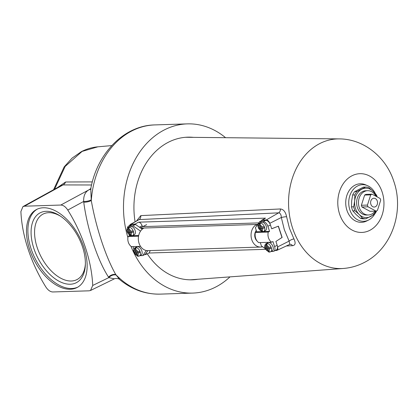 <?xml version="1.0" encoding="UTF-8"?>
<svg xmlns="http://www.w3.org/2000/svg" width="418" height="418" viewBox="0 0 418 418"><rect width="100%" height="100%" fill="white"/><g stroke="black" fill="none" stroke-linecap="round" stroke-linejoin="round"><path stroke-width="0.63" d="M77.769 287.145A43.968 25.467 62.6 0 1 71.697 288.509A43.968 25.467 62.6 0 1 33.367 254.755A43.968 25.467 62.6 0 1 37.265 209.131M43.336 207.767A43.968 25.467 62.6 0 1 81.938 242.147A43.968 25.467 62.6 0 1 77.069 287.532A43.968 25.467 62.6 0 1 70.281 289.246A43.968 25.467 62.6 0 1 31.679 254.86A43.968 25.467 62.6 0 1 36.549 209.481A43.968 25.467 62.6 0 1 43.336 207.767M46.168 211.315A39.344 22.786 62.6 0 1 59.831 215.735A39.344 22.786 62.6 0 1 85.35 264.887A39.344 22.786 62.6 0 1 70.281 284.224A39.344 22.786 62.6 0 1 33.889 248.543A39.344 22.786 62.6 0 1 46.168 211.315M85.376 263.862A36.878 21.355 62.6 0 1 77.001 279.574A36.878 21.355 62.6 0 1 71.311 281.011A36.878 21.355 62.6 0 1 38.937 252.174A36.878 21.355 62.6 0 1 43.017 214.115A36.878 21.355 62.6 0 1 48.713 212.678A36.878 21.355 62.6 0 1 60.688 216.305M193.456 137.355A71.358 56.049 88.2 0 0 187.729 137.167A71.358 56.049 88.2 0 0 135.066 221.718M130.954 246.291A84.645 66.488 88.2 0 0 192.677 293.086A84.645 66.488 88.2 0 0 229.994 276.878M83.757 202.187A6.171 2.137 -8.9 0 0 91.276 200.53A84.645 66.488 88.2 0 1 154.827 124.914C124.047 125.405 97.018 153.469 90.753 188.831L91.276 200.53C93.658 214.006 97.086 227.544 101.564 241.144C106.041 254.619 110.775 265.759 115.76 274.563L119.736 279.605C119.443 278.566 115.091 278.095 114.307 278.869L108.847 277.604L108.544 277.134C97.619 260.487 87.216 228.928 83.757 202.187L83.657 201.45L67.779 210.061C65.631 206.805 63.306 205.133 60.809 205.045L24.443 206.199L22.948 206.596L20.9 211.55A102.87 59.575 -117.4 0 0 45.839 286.952C47.986 290.207 50.312 291.879 52.809 291.968L89.175 290.813L90.534 290.489L92.718 285.463A102.87 59.575 -117.4 0 0 67.779 210.061M225.579 137.694A84.645 66.488 88.2 0 0 187.311 123.88A84.645 66.488 88.2 0 0 127.898 237.581M57.323 187.666L65.605 181.992L92.341 181.903M111.778 145.589L97.88 146.817L82.085 151.421L65.161 166.437L54.601 189.166M147.261 253.82A71.358 56.049 88.2 0 0 192.259 279.804A71.358 56.049 88.2 0 0 197.96 279.25M92.718 285.463L108.847 277.604A6.171 4.415 -31.6 0 1 116.099 275.028M82.085 151.421L81.421 151.614C86.688 148.928 92.169 147.335 97.88 146.817M91.223 199.809A6.171 2.205 -8.4 0 1 83.657 201.45C83.454 195.645 85.282 191.737 89.138 189.73L90.816 188.508M91.568 184.981L63.066 184.928L61.242 185.508L22.948 206.596M24.443 206.199L63.066 184.928A6.171 5.032 90.1 0 0 65.605 181.992M90.643 189.145A6.171 5.042 51.5 0 1 89.138 189.73L60.809 205.045M192.677 293.086L160.198 294.12A84.645 66.488 88.2 0 1 115.76 274.563A6.171 4.368 -30.8 0 0 108.544 277.134M136.655 220.803L140.809 215.615L280.384 208.963C283.498 209.287 285.567 211.863 286.591 216.696L289.434 228.249L293.953 238.955A3.919 1.238 -27.6 0 0 289.125 241.097L284.339 229.743L281.324 217.496C281.22 214.706 280.342 213.154 278.681 212.835L266.297 219.925L262.279 220.051L260.963 221.038M374.648 214.168A18.314 14.384 -91.8 0 1 368.728 219.962A18.314 14.384 -91.8 0 1 368.551 220.051A18.314 14.384 -91.8 0 1 349.829 209.758A18.314 14.384 -91.8 0 1 357.505 186.02A18.314 14.384 -91.8 0 1 367.459 185.623A18.314 14.384 -91.8 0 1 375.453 193.811M366.785 220.934A19.285 15.147 -91.8 0 1 366.596 221.028A19.285 15.147 -91.8 0 1 346.883 210.186A19.285 15.147 -91.8 0 1 354.966 185.195A19.285 15.147 -91.8 0 1 365.447 184.772L367.459 185.623M293.953 238.955C295.866 243.02 295.395 245.267 292.532 245.695L286.33 245.983M343.251 268.476C350.66 267.901 357.672 265.905 364.282 262.478C392.251 248.391 404.358 211.022 393.725 181.119C386.101 157.299 363.89 138.875 339.139 138.896A64.858 50.944 -91.8 0 0 319.629 143.646A64.858 50.944 -91.8 0 0 289.967 217.997A64.858 50.944 -91.8 0 0 343.251 268.476L191.846 279.705A71.285 55.991 -91.8 0 1 189.986 279.804A71.285 55.991 -91.8 0 1 189.704 279.809M275.19 250.523L276.408 250.481A3.757 2.174 -117.4 0 0 276.935 250.361A3.757 2.174 -117.4 0 0 277.578 246.928L277.474 246.615M144.55 254.666L145.715 254.525L146.671 252.347M149.022 253.021L265.493 249.321M150.214 250.565L149.268 252.906L145.715 254.525M258.768 222.893L143.369 226.608M261.611 220.239L265.529 218.133L138.52 222.167C140.056 222.35 141.263 223.536 142.141 225.72L139.429 227.225M142.496 226.781L142.141 225.72M185.184 137.318A71.285 55.991 -91.8 0 1 185.467 137.308A71.285 55.991 -91.8 0 1 187.327 137.292L339.139 138.896M140.809 215.615A3.919 3.015 -92.8 0 1 139.116 219.596L130.416 224.388A3.757 2.174 -117.4 0 0 129.674 225.521M138.039 226.248L135.066 224.09L131.043 224.215A3.757 2.174 -117.4 0 0 130.416 224.388M276.935 250.361L289.758 244.384L289.125 241.097L277.578 246.928M269.876 223.64L269.772 223.327A3.757 2.174 -117.4 0 0 266.297 219.925M278.806 239.556L282.14 237.434L278.409 226.159L271.684 228.73M280.384 208.963A3.919 3.015 -92.8 0 1 278.681 212.835L139.116 219.596L131.043 224.215M286.591 216.696A3.919 0.439 -9.5 0 0 281.324 217.496L269.772 223.327M289.758 244.384L290.082 244.284A3.919 3.015 -92.6 0 1 292.532 245.695M140.37 227.888L146.655 224.623M256.788 225.767L256.401 224.602A11.735 9.217 88.2 0 0 251.302 237.899A11.735 9.217 88.2 0 0 260.639 247.059A11.735 9.217 88.2 0 0 262.551 246.74M256.401 224.602L257.619 224.56M260.639 247.059L147.925 250.638A11.735 9.217 88.2 0 1 138.588 241.479A11.735 9.217 88.2 0 1 143.688 228.176L140.908 228.265M256.26 230.375A7.054 5.538 88.2 0 0 257.127 241.081M136.242 251.427L135.51 251.808L134.8 249.656L135.181 247.801A4.582 2.654 62.6 0 1 135.594 247.738A4.582 2.654 62.6 0 1 136.033 247.775L135.646 249.63L136.362 251.782L137.799 251.735A3.088 1.787 -117.4 0 0 135.646 249.63M139.393 255.957L141.112 255.064A4.629 2.68 -117.4 0 0 141.629 250.288A4.629 2.68 -117.4 0 0 137.564 246.667A4.629 2.68 -117.4 0 0 136.848 246.85L135.129 247.743A4.629 2.68 62.6 0 1 135.845 247.56A4.629 2.68 62.6 0 1 139.91 251.181A4.629 2.68 62.6 0 1 139.393 255.957L138.666 256.208A4.582 2.654 62.6 0 0 138.807 256.171L137.491 255.205L136.78 253.052L140.009 252.535A4.582 2.654 62.6 0 0 139.591 251.265L137.799 251.735M138.666 256.208A4.582 2.654 62.6 0 1 138.4 256.234A4.582 2.654 62.6 0 1 137.961 256.203L136.644 255.231L135.934 253.078L134.497 253.125A3.088 1.787 -117.4 0 0 136.644 255.231M129.496 231.023L128.765 231.4L128.049 229.247L128.436 227.397A4.582 2.654 62.6 0 1 128.843 227.335A4.582 2.654 62.6 0 1 129.282 227.366L128.901 229.221L129.611 231.373L131.048 231.326A3.088 1.787 -117.4 0 0 128.901 229.221M132.647 235.553L134.366 234.66A4.629 2.68 -117.4 0 0 134.878 229.884A4.629 2.68 -117.4 0 0 130.813 226.263A4.629 2.68 -117.4 0 0 130.102 226.441L128.383 227.335A4.629 2.68 62.6 0 1 129.094 227.157A4.629 2.68 62.6 0 1 133.159 230.773A4.629 2.68 62.6 0 1 132.647 235.553L131.916 235.799A4.582 2.654 62.6 0 0 132.062 235.768L130.745 234.796L130.029 232.643L133.264 232.126A4.582 2.654 62.6 0 0 132.84 230.856L131.048 231.326M131.916 235.799A4.582 2.654 62.6 0 1 131.654 235.83A4.582 2.654 62.6 0 1 131.21 235.794L129.893 234.822L129.183 232.669L127.746 232.716A3.088 1.787 -117.4 0 0 129.893 234.822M128.765 231.4L127.328 231.447L127.234 231.034M135.51 251.808L134.073 251.85L133.985 251.443M146.3 250.507L142.81 255.57L139.973 255.659M132.992 246.62L133.844 249.201M129.324 225.908A5.094 2.952 -117.4 0 0 128.54 226.107L131.09 224.785A5.094 2.952 62.6 0 1 131.879 224.586L129.324 225.908L132.961 225.793L140.547 231.133M128.54 226.107A5.094 2.952 -117.4 0 0 127.385 228.238M129.131 234.947L129.418 235.815L130.756 235.773M132.224 235.726L138.682 235.522M147.847 250.638L145.359 254.243L142.81 255.57M129.418 235.815L128.091 236.499A8.621 6.772 88.2 0 0 131.456 246.667L140.537 246.38M128.091 236.499L138.551 236.17M131.879 224.586L135.516 224.471L132.961 225.793M135.516 224.471L142.245 229.205M127.391 232.627L130.865 235.794L131.21 235.794L131.08 235.391M130.15 232.586L130.035 232.23L127.652 232.303L127.746 232.716L127.652 232.303A4.582 2.654 62.6 0 1 127.344 231.447A3.088 1.787 -117.4 0 1 128.049 229.247M134.136 253.031L137.616 256.197L137.961 256.203L137.825 255.795M136.9 252.989L136.78 252.634L134.403 252.712L134.497 253.125L134.403 252.712A4.582 2.654 62.6 0 1 134.089 251.85M136.78 252.634L135.934 253.078M135.181 247.801L135.552 248.914M136.78 253.052L137.632 252.608L140.009 252.535M130.035 232.23L129.183 232.669M128.436 227.397L128.801 228.505M130.029 232.643L130.881 232.204L133.264 232.126M262.18 227.167A3.088 1.787 -117.4 0 0 260.033 225.062L260.743 227.214L263.977 226.697A4.582 2.654 62.6 0 1 264.395 227.967L262.018 228.04L261.166 228.484L261.877 230.637L263.194 231.609A4.582 2.654 62.6 0 1 263.053 231.64A4.582 2.654 62.6 0 1 262.786 231.666A4.582 2.654 62.6 0 1 262.347 231.635L261.031 230.663L260.315 228.51L258.878 228.557A3.088 1.787 -117.4 0 0 261.031 230.663M258.523 228.468L261.997 231.635L262.347 231.635L262.211 231.227M261.287 228.421L261.166 228.071L258.789 228.144L258.878 228.557L258.789 228.144A4.582 2.654 62.6 0 1 258.476 227.287M260.033 225.062L260.419 223.207A4.582 2.654 62.6 0 0 259.975 223.17A4.582 2.654 62.6 0 0 259.568 223.233L259.186 225.088L259.897 227.24L258.46 227.287L258.366 226.875M268.931 247.571A3.088 1.787 -117.4 0 0 266.783 245.465L267.494 247.618L270.723 247.101A4.582 2.654 62.6 0 1 271.146 248.37L268.764 248.449L267.912 248.888L268.628 251.04L269.944 252.012A4.582 2.654 62.6 0 1 269.798 252.044A4.582 2.654 62.6 0 1 269.537 252.075A4.582 2.654 62.6 0 1 269.093 252.038L267.776 251.066L267.065 248.919L265.629 248.961A3.088 1.787 -117.4 0 0 267.776 251.066M265.273 248.872L268.748 252.038L269.093 252.038L268.962 251.636M268.032 248.83L267.917 248.475L265.534 248.553L265.629 248.961L265.534 248.553A4.582 2.654 62.6 0 1 265.226 247.691L265.116 247.278M266.783 245.465L267.165 243.616A4.582 2.654 62.6 0 0 266.726 243.579A4.582 2.654 62.6 0 0 266.318 243.642L265.932 245.491L266.647 247.644L265.211 247.691A3.088 1.787 -117.4 0 1 265.932 245.491M261.95 222.099A4.629 2.68 -117.4 0 0 261.234 222.282L259.515 223.175A4.629 2.68 62.6 0 1 260.231 222.993A4.629 2.68 62.6 0 1 264.291 226.613A4.629 2.68 62.6 0 1 263.779 231.389L265.498 230.496A4.629 2.68 -117.4 0 0 266.01 225.72A4.629 2.68 -117.4 0 0 261.95 222.099M268.696 242.508A4.629 2.68 -117.4 0 0 267.985 242.686L266.261 243.579A4.629 2.68 62.6 0 1 266.977 243.401A4.629 2.68 62.6 0 1 271.042 247.017A4.629 2.68 62.6 0 1 270.53 251.798L272.249 250.904A4.629 2.68 -117.4 0 0 272.761 246.129A4.629 2.68 -117.4 0 0 268.696 242.508M267.912 248.888L271.146 248.37M261.166 228.484L264.395 227.967M261.893 231.609L256.72 231.776L255.398 227.779L259.541 221.78L263.173 221.66L265.728 220.338L262.091 220.453L259.541 221.78M271.104 251.5L273.022 251.437A5.094 2.952 -117.4 0 0 273.806 251.239A5.094 2.952 -117.4 0 0 274.61 246.615L272.928 241.531L271.606 242.221A8.621 6.772 -91.8 0 1 268.246 232.053L269.568 231.368L263.361 231.562M269.568 231.368L267.886 226.284A5.094 2.952 -117.4 0 0 263.173 221.66M265.341 248.705L261.407 245.936L260.294 242.581M265.728 220.338A5.094 2.952 62.6 0 1 270.441 224.957L271.705 228.787L278.059 226.295M268.246 232.053L255.398 232.46L256.72 231.776M271.606 242.221L258.758 242.628A8.621 6.772 -91.8 0 1 255.398 232.46M278.263 226.216L281.983 237.471L275.896 241.463L277.165 245.293A5.094 2.952 62.6 0 1 276.361 249.912L273.806 251.239M261.166 228.071L260.315 228.51M260.628 226.859L259.897 227.24M259.568 223.233L259.933 224.346M267.917 248.475L267.065 248.919M267.379 247.268L266.647 247.644M266.318 243.642L266.684 244.749M367.621 190.692L365.76 190.754A12.148 9.541 88.2 0 0 362.422 191.637A12.148 9.541 88.2 0 0 356.831 205.369A12.148 9.541 88.2 0 0 366.529 215.035L368.394 214.977A12.148 9.541 -91.8 0 1 358.696 205.311A12.148 9.541 -91.8 0 1 364.287 191.58A12.148 9.541 -91.8 0 1 367.621 190.692A12.148 9.541 -91.8 0 1 375.949 196.256M377.203 196.925A15.874 12.467 88.2 0 0 376.44 195.002L373.102 191.308L368.922 187.635A15.874 12.467 88.2 0 0 365.562 187.039L356.883 191.543A15.874 12.467 88.2 0 0 354.845 194.945L354.683 200.87L353.685 206.816A15.874 12.467 88.2 0 0 355.007 210.813L359.187 214.486A14.698 11.542 88.2 0 0 370.651 216.514A14.698 11.542 88.2 0 0 375.808 211.127M376.477 196.533A14.698 11.542 88.2 0 0 373.102 191.308A14.698 11.542 88.2 0 0 361.643 189.281A14.698 11.542 88.2 0 0 354.683 200.87A14.698 11.542 88.2 0 0 359.187 214.486L362.526 218.18A15.874 12.467 88.2 0 0 365.891 218.776L374.565 214.272A15.874 12.467 88.2 0 0 376.597 210.902M353.685 206.816L351.496 206.889A15.874 12.467 88.2 0 0 352.818 210.881L355.007 210.813M356.883 191.543L354.694 191.611A15.874 12.467 88.2 0 0 352.651 195.013L354.845 194.945M354.694 191.611L363.367 187.112L365.562 187.039M351.496 206.889L351.658 200.964L352.651 195.013M362.526 218.18L360.337 218.253A15.874 12.467 88.2 0 0 363.702 218.844L365.891 218.776M360.337 218.253L356.157 214.58L352.818 210.881M375.066 211.147A12.148 9.541 -91.8 0 1 371.733 214.094A12.148 9.541 -91.8 0 1 368.394 214.977M372.715 198.56A4.41 3.464 -91.8 0 1 373.927 198.236A4.41 3.464 -91.8 0 1 377.449 201.748A4.41 3.464 -91.8 0 1 375.416 206.727A4.41 3.464 -91.8 0 1 374.209 207.051A4.41 3.464 -91.8 0 1 370.688 203.54A4.41 3.464 -91.8 0 1 372.715 198.56M377.428 210.416A8.82 6.928 -91.8 0 1 376.77 210.813A8.82 6.928 -91.8 0 1 376.08 211.116L368.007 206.8A8.82 6.928 -91.8 0 1 367.438 205.076L370.709 194.872A8.82 6.928 -91.8 0 1 372.057 194.171L380.129 198.487A8.82 6.928 -91.8 0 1 380.699 200.212L377.428 210.416M370.709 194.872L364.648 195.06A8.82 6.928 -91.8 0 1 365.996 194.365L372.057 194.171M368.007 206.8L361.951 206.994A8.82 6.928 -91.8 0 1 361.377 205.269L367.438 205.076M361.951 206.994L370.024 211.309L376.08 211.116M364.648 195.06L361.377 205.269M369.878 230.297A29.391 23.089 -91.8 0 1 339.609 214.105A29.391 23.089 -91.8 0 1 351.867 175.832A29.391 23.089 -91.8 0 1 382.141 192.024A29.391 23.089 -91.8 0 1 369.878 230.297M135.066 224.09L138.52 222.167M265.529 218.133L262.279 220.051M140.72 228.134L257.718 224.424M137.491 255.205A3.088 1.787 -117.4 0 0 138.217 253.005M130.745 234.796A3.088 1.787 -117.4 0 0 131.466 232.601M134.8 249.656A3.088 1.787 -117.4 0 0 134.073 251.85M259.186 225.088A3.088 1.787 -117.4 0 0 258.46 227.287M268.628 251.04A3.088 1.787 -117.4 0 0 269.349 248.846M261.877 230.637A3.088 1.787 -117.4 0 0 262.603 228.437M274.61 246.615L277.165 245.293M270.441 224.957L267.886 226.284M154.827 124.914L187.311 123.88M160.198 294.12C145.391 294.403 131.905 289.57 119.736 279.605M53.567 189.735L64.153 166.902L72.1 158.108L81.421 151.614M114.307 278.869L90.534 290.489M90.753 188.831L90.549 189.302L91.014 188.879M368.551 220.051L366.596 221.028M189.986 279.804L189.72 279.814M185.467 137.308L185.2 137.318M128.383 227.335C127.124 228.009 126.649 229.346 126.962 231.342M135.129 247.743C133.875 248.417 133.399 249.75 133.713 251.746M259.515 223.175C258.256 223.849 257.786 225.182 258.099 227.183M266.261 243.579C265.007 244.253 264.531 245.591 264.845 247.587M270.53 251.798L269.798 252.044M263.779 231.389L263.053 231.64"/></g></svg>
